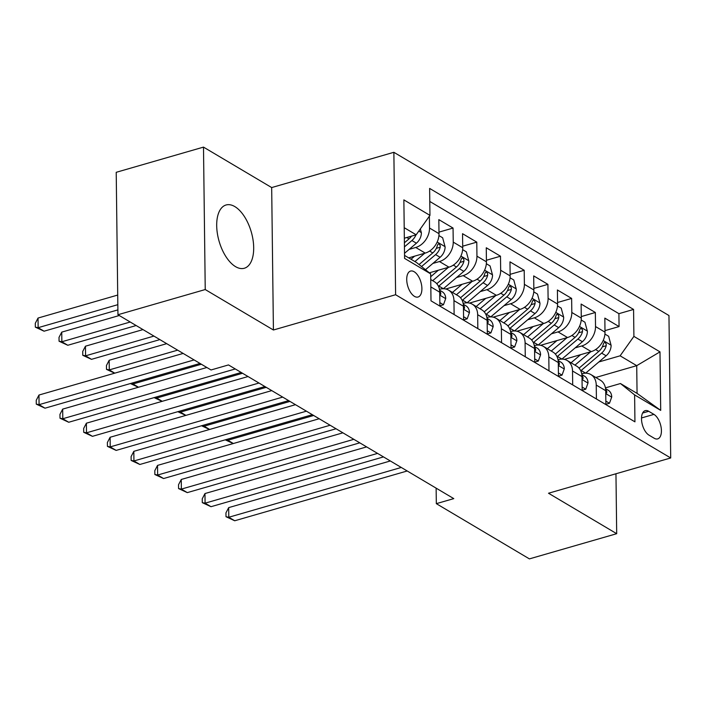 <?xml version="1.0" encoding="UTF-8"?>
<svg xmlns="http://www.w3.org/2000/svg" width="706" height="706" viewBox="0 0 706 706"><rect width="100%" height="100%" fill="white"/><g stroke="black" fill="none" stroke-linecap="round" stroke-linejoin="round"><path stroke-width="1.06" d="M235.557 266.647A32.926 16.75 73.9 0 0 244.32 268.254A32.926 16.75 73.9 0 0 253.03 239.89A32.926 16.75 73.9 0 0 234.824 206.593A32.926 16.75 73.9 0 0 226.061 204.987A32.926 16.75 73.9 0 0 217.351 233.359A32.926 16.75 73.9 0 0 235.557 266.647M414.466 296.361A13.502 6.875 73.9 0 0 418.058 297.023A13.502 6.875 73.9 0 0 421.632 285.383A13.502 6.875 73.9 0 0 414.157 271.731A13.502 6.875 73.9 0 0 410.565 271.069A13.502 6.875 73.9 0 0 406.991 282.709A13.502 6.875 73.9 0 0 414.466 296.361M203.496 147.113L205.234 289.548L273.416 330.002L271.678 187.567L203.496 147.113L116.216 172.308L117.955 314.735L211.032 369.97L228.488 364.931L453.781 498.621L436.326 503.66L529.403 558.887L616.691 533.692L615.959 473.77M271.678 187.567L393.869 152.302L668.961 315.538L670.7 457.965L395.607 294.729L393.869 152.302M564.332 359.372L591.231 351.606A16.882 12.779 -59.3 0 0 605.007 332.173L604.839 318.124L619.065 326.569L604.989 330.629M575.143 347.881L581.744 345.975A16.882 12.779 -59.3 0 0 595.52 326.543L595.352 312.493L581.276 316.562M595.352 312.493L581.117 304.057L581.294 318.106A16.882 12.779 -59.3 0 1 567.518 337.53L540.62 345.296M516.898 331.229L543.805 323.463A16.882 12.779 -59.3 0 0 557.581 304.03L557.405 289.981L571.639 298.426L557.563 302.486M493.185 317.153L520.084 309.387A16.882 12.779 -59.3 0 0 533.86 289.963L533.692 275.905L547.918 284.35L533.842 288.419M469.472 303.077L496.371 295.32A16.882 12.779 -59.3 0 0 510.147 275.887L509.979 261.838L524.205 270.283L510.129 274.343M445.76 289.01L472.658 281.244A16.882 12.779 -59.3 0 0 486.434 261.811L486.266 247.762L500.492 256.207L486.416 260.267M429.354 272.825L448.945 267.168A16.882 12.779 -59.3 0 0 462.721 247.744L462.545 233.695L476.779 242.132L462.704 246.2M408.695 257.875L425.224 253.101A16.882 12.779 -59.3 0 0 439.008 233.668L438.832 219.619L453.058 228.064L438.982 232.124M454.117 314.549L453.949 300.624A16.882 12.779 120.7 0 0 448.601 290.14A16.882 12.779 120.7 0 0 439.794 289.257L439.432 289.363M477.83 328.617L477.662 314.7A16.882 12.779 120.7 0 0 472.314 304.207A16.882 12.779 120.7 0 0 463.507 303.333L463.154 303.439M501.551 342.692L501.375 328.775A16.882 12.779 120.7 0 0 496.027 318.282A16.882 12.779 120.7 0 0 487.228 317.4L486.866 317.506M525.264 356.759L525.096 342.842A16.882 12.779 120.7 0 0 519.74 332.358A16.882 12.779 120.7 0 0 510.941 331.476L510.579 331.582M548.977 370.835L548.809 356.918A16.882 12.779 120.7 0 0 543.461 346.425A16.882 12.779 120.7 0 0 534.654 345.552L534.292 345.649M572.69 384.902L572.522 370.985A16.882 12.779 120.7 0 0 567.174 360.501A16.882 12.779 120.7 0 0 558.367 359.619L558.014 359.725M653.924 414.378L648.708 411.289A13.087 6.654 73.9 0 0 645.222 410.645A13.087 6.654 73.9 0 0 641.763 421.923A13.087 6.654 73.9 0 0 648.999 435.152L654.215 438.25A13.087 6.654 73.9 0 0 657.701 438.885A13.087 6.654 73.9 0 0 661.16 427.615A13.087 6.654 73.9 0 0 653.924 414.378L641.507 417.961M404.547 255.413L416.514 262.508L430.669 273.875L430.995 300.827L634.941 421.844L634.615 394.901L620.459 383.534L605.439 387.868M430.669 273.875L404.582 258.396L403.867 199.886L429.954 215.365L429.627 188.423L633.573 309.44L633.9 336.383L659.986 351.862L660.701 410.38L634.615 394.901M409.145 249.377L415.746 247.471L425.224 253.101M432.857 263.444L439.459 261.547L448.945 267.168M456.57 277.52L463.171 275.614L472.658 281.244M480.283 291.596L486.884 289.689L496.371 295.32M504.005 305.663L510.597 303.756L520.084 309.387M527.717 319.739L534.318 317.832L543.805 323.463M551.43 333.806L558.031 331.899L567.518 337.53M596.411 398.978L596.235 385.061A16.882 12.779 -59.3 0 0 590.887 374.568A16.882 12.779 -59.3 0 0 582.088 373.695L581.726 373.801M619.065 326.569L618.906 313.676L429.786 201.448M429.372 216.186L429.522 228.038A16.882 12.779 120.7 0 1 415.746 247.471M453.058 228.064L453.234 242.114A16.882 12.779 120.7 0 1 439.459 261.547M476.779 242.132L476.947 256.19A16.882 12.779 120.7 0 1 463.171 275.614M500.492 256.207L500.66 270.257A16.882 12.779 120.7 0 1 486.884 289.689M524.205 270.283L524.381 284.333A16.882 12.779 120.7 0 1 510.597 303.756M547.918 284.35L548.094 298.4A16.882 12.779 120.7 0 1 534.318 317.832M571.639 298.426L571.807 312.476A16.882 12.779 120.7 0 1 558.031 331.899M605.889 404.609L605.722 390.692A16.882 12.779 -59.3 0 0 600.374 380.199L590.887 374.568M582.176 390.533L582.009 376.616A16.882 12.779 -59.3 0 0 576.661 366.132L567.174 360.501M558.464 376.466L558.296 362.549A16.882 12.779 -59.3 0 0 552.948 352.056L543.461 346.425M534.751 362.39L534.574 348.473A16.882 12.779 -59.3 0 0 529.226 337.98L519.74 332.358M511.038 348.323L510.862 334.397A16.882 12.779 -59.3 0 0 505.514 323.913L496.027 318.282M487.317 334.247L487.149 320.33A16.882 12.779 -59.3 0 0 481.801 309.837L472.314 304.207M463.604 320.171L463.436 306.254A16.882 12.779 -59.3 0 0 458.088 295.77L448.601 290.14M439.891 306.104L439.723 292.187A16.882 12.779 -59.3 0 0 434.366 281.694L430.739 279.541M620.459 383.534L637.059 393.383L636.724 365.664L620.124 355.815L633.9 336.383M595.793 377.481L636.724 365.664L659.986 351.862M598.856 361.957L620.124 355.815M205.234 289.548L117.955 314.735M273.416 330.002L395.607 294.729M670.7 457.965L548.509 493.238L616.691 533.692M436.131 488.146L436.326 503.66M404.335 238.213L416.178 234.798L404.203 227.694M618.906 313.676L633.573 309.44M429.954 215.365L416.178 234.798M637.059 393.383L660.701 410.38M605.854 401.123L609.463 403.267L611.74 396.984A11.181 8.472 -59.3 0 0 608.201 390.224L605.572 388.662M390.33 460.965L228.682 507.623L228.806 517.251L401.282 467.46M234.727 520.763L226.008 516.721L228.806 517.251L234.727 520.763L407.203 470.981M605.748 392.871L606.701 392.836L606.772 391.539A11.181 8.472 -59.3 0 0 605.651 389.333M226.008 516.721L225.955 512.874L228.682 507.623M605.889 404.3L609.463 403.267M580.632 354.668L571.701 362.24A26.802 20.289 120.7 0 1 571.039 362.796M590.737 351.747L574.975 365.126M604.927 334.079L608.643 336.285L611.114 345.393A11.181 8.472 120.7 0 1 606.127 355.789L585.653 373.156A32.291 24.445 120.7 0 1 585.636 373.174M580.773 370.8A32.291 24.445 -59.3 0 0 581.153 370.482L601.618 353.115A11.181 8.472 -59.3 0 0 606.207 345.737L606.189 344.016L605.016 342.384L604.107 342.551L603.365 344.043A11.181 8.472 120.7 0 1 598.776 351.429L579.07 368.144M313.685 415.481L227.861 440.253L233.359 443.518M227.844 439.079L227.861 440.253L225.382 439.794M233.254 443.553L225.24 439.838M582.132 387.056L585.751 389.2L588.027 382.908A11.181 8.472 -59.3 0 0 584.489 376.148L581.859 374.595M366.617 446.889L204.969 493.547L205.084 503.175L377.56 453.393M211.015 506.696L202.295 502.654L205.084 503.175L211.015 506.696L383.49 456.906M582.035 378.804L582.988 378.769L583.05 377.472A11.181 8.472 -59.3 0 0 581.938 375.265M202.295 502.654L202.243 498.807L204.969 493.547M582.176 390.233L585.751 389.2M558.42 372.98L562.038 375.124L564.306 368.832A11.181 8.472 -59.3 0 0 560.767 362.081L558.146 360.519M342.895 432.822L181.257 479.48L181.371 489.099L353.847 439.317M187.302 492.62L178.574 488.578L181.371 489.099L187.302 492.62L359.778 442.839M558.322 364.728L559.276 364.693L559.337 363.396A11.181 8.472 -59.3 0 0 558.225 361.19M178.574 488.578L178.53 484.731L181.257 479.48M558.464 376.157L562.038 375.124M534.707 358.913L538.316 361.057L540.593 354.765A11.181 8.472 -59.3 0 0 537.054 348.005L534.424 346.452M319.183 418.746L157.535 465.404L157.659 475.032L330.134 425.241M163.589 478.544L154.861 474.511L157.659 475.032L163.589 478.544L336.065 428.763M534.601 350.653L535.563 350.626L535.625 349.329A11.181 8.472 -59.3 0 0 534.504 347.123M154.861 474.511L154.817 470.655L157.535 465.404M534.742 362.09L538.316 361.057M510.994 344.837L514.603 346.981L516.88 340.689A11.181 8.472 -59.3 0 0 513.341 333.938L510.712 332.376M295.47 404.679L133.822 451.337L133.946 460.956L306.422 411.174M139.867 464.477L131.148 460.436L133.946 460.956L139.867 464.477L312.343 414.696M510.888 336.585L511.841 336.55L511.912 335.253A11.181 8.472 -59.3 0 0 510.791 333.047M131.148 460.436L131.104 456.588L133.822 451.337M511.029 348.014L514.603 346.981M556.919 340.592L547.988 348.173A26.802 20.289 120.7 0 1 547.318 348.72M567.024 337.671L551.254 351.058M581.215 320.012L584.93 322.218L587.392 331.326A11.181 8.472 120.7 0 1 582.406 341.713L561.941 359.089A32.291 24.445 120.7 0 1 561.923 359.098L557.431 356.415L577.905 339.039A11.181 8.472 -59.3 0 0 582.494 331.661L582.476 329.949L581.294 328.316L580.394 328.475L579.652 329.976A11.181 8.472 120.7 0 1 575.055 337.353L555.357 354.077M289.963 401.414L204.149 426.186L209.647 429.451M204.131 425.012L204.149 426.186L201.669 425.718M209.541 429.477L201.519 425.762M533.207 326.516L524.276 334.097A26.802 20.289 120.7 0 1 523.605 334.644M543.311 323.604L527.541 336.983M557.493 305.936L561.217 308.143L563.679 317.25A11.181 8.472 120.7 0 1 558.693 327.646L538.228 345.013A32.291 24.445 120.7 0 1 538.21 345.031M533.339 342.657A32.291 24.445 -59.3 0 0 533.718 342.339L554.192 324.972A11.181 8.472 -59.3 0 0 558.781 317.585L558.764 315.873L557.581 314.241L556.681 314.408L555.931 315.9A11.181 8.472 120.7 0 1 551.342 323.277L531.644 340.001M266.25 387.338L180.427 412.11L185.934 415.375M180.418 410.936L180.427 412.11L177.956 411.651M185.828 415.41L177.806 411.695M509.485 312.449L500.563 320.021A26.802 20.289 120.7 0 1 499.892 320.577M519.59 309.528L503.828 322.907M533.78 291.869L537.504 294.075L539.966 303.183A11.181 8.472 120.7 0 1 534.98 313.57L514.506 330.946A32.291 24.445 120.7 0 1 514.497 330.955L510.006 328.272L530.471 310.896A11.181 8.472 -59.3 0 0 535.069 303.518L535.051 301.806L533.868 300.174L532.968 300.332L532.218 301.824A11.181 8.472 120.7 0 1 527.629 309.21L507.923 325.934M242.537 373.271L156.714 398.043L162.221 401.308M156.706 396.869L156.714 398.043L154.243 397.575M162.106 401.335L154.093 397.619M485.772 298.373L476.841 305.954A26.802 20.289 120.7 0 1 476.179 306.501M495.877 295.461L480.115 308.84M510.067 277.793L513.783 280L516.254 289.107A11.181 8.472 120.7 0 1 511.268 299.503L490.794 316.87A32.291 24.445 120.7 0 1 490.776 316.888M485.913 314.514A32.291 24.445 -59.3 0 0 486.293 314.196L506.758 296.829A11.181 8.472 -59.3 0 0 511.347 289.442L511.329 287.73L510.156 286.098L509.247 286.265L508.505 287.757A11.181 8.472 120.7 0 1 503.916 295.134L484.21 311.858M201.369 364.234L133.002 383.967L138.5 387.232M132.984 382.793L133.002 383.967L130.522 383.508M138.394 387.267L130.381 383.543M487.272 330.77L490.891 332.914L493.167 326.622A11.181 8.472 -59.3 0 0 489.629 319.862L486.999 318.3M271.757 390.603L110.11 437.261L110.224 446.889L282.7 397.099M116.155 450.402L107.436 446.368L110.224 446.889L116.155 450.402L288.63 400.62M487.175 322.51L488.128 322.483L488.19 321.186A11.181 8.472 -59.3 0 0 487.078 318.98M107.436 446.368L107.383 442.512L110.11 437.261M487.317 333.938L490.891 332.914M462.059 284.306L453.128 291.878A26.802 20.289 120.7 0 1 452.458 292.434M472.164 281.385L456.394 294.764M486.355 263.717L490.07 265.933L492.532 275.031A11.181 8.472 120.7 0 1 487.546 285.427L467.081 302.803A32.291 24.445 120.7 0 1 467.063 302.812M166.704 343.663L109.165 360.272L109.289 369.891L114.787 373.156M462.201 300.438A32.291 24.445 -59.3 0 0 462.571 300.129L483.045 282.753A11.181 8.472 -59.3 0 0 487.634 275.375L487.617 273.654L486.443 272.022L485.534 272.189L484.793 273.681A11.181 8.472 120.7 0 1 480.195 281.067L460.497 297.782M177.647 350.158L109.289 369.891L106.491 369.37L106.447 365.523L109.165 360.272M114.681 373.192L106.491 369.37M463.56 316.694L467.178 318.838L469.455 312.546A11.181 8.472 -59.3 0 0 465.907 305.786L463.286 304.233M248.035 376.536L86.397 423.194L86.511 432.813L258.987 383.031M92.442 436.334L83.714 432.293L86.511 432.813L92.442 436.334L264.918 386.544M463.463 308.443L464.416 308.407L464.477 307.11A11.181 8.472 -59.3 0 0 463.365 304.904M83.714 432.293L83.67 428.445L86.397 423.194M463.604 319.871L467.178 318.838M438.347 270.23L430.704 276.717M448.451 267.318L432.681 280.697M462.642 249.65L466.357 251.857L468.819 260.964A11.181 8.472 120.7 0 1 463.833 271.36L443.368 288.728A32.291 24.445 120.7 0 1 443.35 288.745M142.983 329.596L85.452 346.196L85.576 355.824L91.498 359.336L159.865 339.604M438.479 286.371A32.291 24.445 -59.3 0 0 438.858 286.054L459.332 268.686A11.181 8.472 -59.3 0 0 463.921 261.299L463.904 259.587L462.721 257.955L461.821 258.122L461.071 259.614A11.181 8.472 120.7 0 1 456.482 266.992L436.785 283.715M153.934 336.091L85.576 355.824L82.778 355.303L82.726 351.456L85.452 346.196M91.498 359.336L82.778 355.303M439.847 302.618L443.456 304.763L445.733 298.479A11.181 8.472 -59.3 0 0 442.194 291.719L439.564 290.157M206.867 367.499L62.684 409.118L62.799 418.737L235.275 368.956M68.729 422.259L60.001 418.217L62.799 418.737L68.729 422.259L241.205 372.477M439.75 294.367L440.703 294.331L440.765 293.034A11.181 8.472 -59.3 0 0 439.644 290.828M60.001 418.217L59.957 414.369L62.684 409.118M439.882 305.795L443.456 304.763M414.625 256.163L410.998 259.243M424.73 253.242L414.925 261.564M438.92 235.575L442.644 237.781L445.107 246.888A11.181 8.472 120.7 0 1 440.12 257.284L425.48 269.71M119.27 315.52L61.74 332.129L61.854 341.748L67.785 345.269L136.152 325.537M421.544 266.55L435.611 254.61A11.181 8.472 -59.3 0 0 440.209 247.232L440.191 245.511L439.008 243.879L438.108 244.047L437.358 245.538A11.181 8.472 120.7 0 1 432.769 252.924L419.055 264.556M130.222 322.015L61.854 341.748L59.066 341.227L59.013 337.38L61.74 332.129M67.785 345.269L59.066 341.227M183.154 353.424L38.962 395.042L39.086 404.67L194.106 359.928M45.008 408.192L36.288 404.15L39.086 404.67L45.008 408.192L200.027 363.44M36.288 404.15L36.244 400.302L38.962 395.042M420.335 228.92L421.394 232.821A11.181 8.472 120.7 0 1 416.408 243.208L404.52 253.295M117.717 295.055L38.027 318.053L38.142 327.681L44.072 331.193L117.893 309.89M411.492 236.148A11.181 8.472 120.7 0 1 409.056 238.849L404.388 242.802M404.441 246.871L411.898 240.534A11.181 8.472 -59.3 0 0 415.94 234.869M117.831 304.674L38.142 327.681L35.344 327.16L35.3 323.304L38.027 318.053M44.072 331.193L35.344 327.16M581.744 345.975L591.231 351.606M595.52 326.543L605.007 332.173M429.522 228.038L439.008 233.668M453.234 242.114L462.721 247.744M476.947 256.19L486.434 261.811M500.66 270.257L510.147 275.887M524.381 284.333L533.86 289.963M548.094 298.4L557.581 304.03M571.807 312.476L581.294 318.106M596.235 385.061L605.722 390.692M572.522 370.985L582.009 376.616M548.809 356.918L558.296 362.549M525.096 342.842L534.574 348.473M501.375 328.775L510.862 334.397M477.662 314.7L487.149 320.33M453.949 300.624L463.436 306.254M430.828 286.91L439.723 292.187M642.619 413.045L648.708 411.289M605.757 393.621L611.687 397.134M605.739 391.839L606.772 391.539M611.052 345.163L603.189 340.504M585.653 373.156L581.153 370.482M598.776 351.429L595.617 349.549M606.127 355.789L601.618 353.115M602.315 346.858L606.207 345.737M582.044 379.546L587.966 383.067M582.026 377.772L583.05 377.472M558.331 365.479L564.253 368.991M558.305 363.696L559.337 363.396M534.618 351.403L540.54 354.924M534.592 349.62L535.625 349.329M510.897 337.336L516.827 340.848M510.879 335.553L511.912 335.253M587.339 331.096L579.476 326.428M575.055 337.353L571.904 335.482M582.406 341.713L577.905 339.039M578.602 332.782L582.494 331.661M563.617 317.02L555.763 312.361M538.228 345.013L533.718 342.339M551.342 323.277L548.191 321.406M558.693 327.646L554.192 324.972M554.89 318.715L558.781 317.585M539.905 302.953L532.05 298.285M527.629 309.21L524.47 307.339M534.98 313.57L530.471 310.896M531.177 304.639L535.069 303.518M516.192 288.878L508.329 284.218M490.794 316.87L486.293 314.196M503.916 295.134L500.757 293.264M511.268 299.503L506.758 296.829M507.455 290.572L511.347 289.442M487.184 323.26L493.115 326.772M487.166 321.477L488.19 321.186M492.479 274.81L484.616 270.142M467.081 302.803L462.571 300.129M480.195 281.067L477.044 279.197M487.546 285.427L483.045 282.753M483.742 276.496L487.634 275.375M463.471 309.184L469.393 312.705M463.445 307.41L464.477 307.11M468.758 260.735L460.903 256.075M443.368 288.728L438.858 286.054M456.482 266.992L453.331 265.121M463.833 271.36L459.332 268.686M460.03 262.42L463.921 261.299M439.759 295.117L445.68 298.629M439.732 293.334L440.765 293.034M445.045 246.659L437.19 241.999M432.769 252.924L429.61 251.045M440.12 257.284L435.611 254.61M436.317 248.353L440.209 247.232M421.332 232.592L418.799 231.091M409.056 238.849L406.788 237.507M416.408 243.208L411.898 240.534"/></g></svg>
